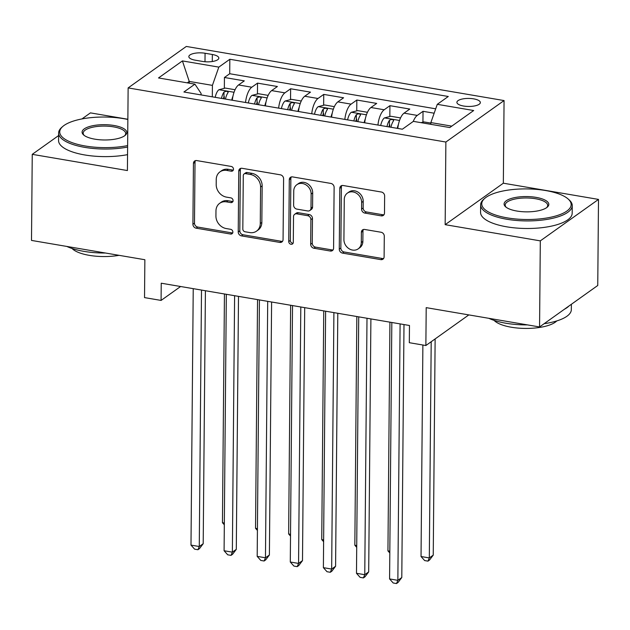 <?xml version="1.0" encoding="UTF-8"?>
<svg xmlns="http://www.w3.org/2000/svg" width="630" height="630" viewBox="0 0 630 630"><rect width="100%" height="100%" fill="white"/><g stroke="black" fill="none" stroke-linecap="round" stroke-linejoin="round"><path stroke-width="0.94" d="M233.494 169.21A2.52 2.142 -125.5 0 0 231.241 166.454L196.725 160.579A3.599 3.055 -125.5 0 0 194.607 161.028A3.599 3.055 -125.5 0 0 193.441 163.406L192.914 224.241A3.599 3.055 -125.5 0 0 196.135 228.17L230.651 234.053A2.52 2.142 -125.5 0 0 230.69 229.32L226.225 228.556A11.513 9.781 -125.5 0 1 215.925 215.972L215.972 210.9A11.513 9.781 -125.5 0 1 219.681 203.301A11.513 9.781 -125.5 0 1 226.461 201.86L230.927 202.616A2.52 2.142 -125.5 0 0 230.966 197.891L226.501 197.127A11.513 9.781 -125.5 0 1 216.2 184.543L216.24 179.471A11.513 9.781 -125.5 0 1 219.957 171.872A11.513 9.781 -125.5 0 1 226.737 170.423L231.202 171.187A2.52 2.142 -125.5 0 0 233.494 169.21M473.65 98.855A11.726 4.016 0.5 0 0 456.892 102.344A11.726 4.016 0.5 0 0 463.585 106.029A11.726 4.016 0.5 0 0 480.344 102.548A11.726 4.016 0.5 0 0 473.65 98.855M381.213 215.862A3.599 3.055 -125.5 0 0 383.331 215.413A3.599 3.055 -125.5 0 0 384.489 213.034L384.639 195.969A3.599 3.055 -125.5 0 0 381.418 192.032L343.082 185.504A3.599 3.055 -125.5 0 0 340.964 185.952A3.599 3.055 -125.5 0 0 339.806 188.331L339.271 249.165A3.599 3.055 -125.5 0 0 342.492 253.102L380.827 259.631A3.599 3.055 -125.5 0 0 382.945 259.174A3.599 3.055 -125.5 0 0 384.111 256.804L384.284 236.187A3.599 3.055 -125.5 0 0 381.071 232.25L364.66 229.462A3.599 3.055 -125.5 0 0 362.541 229.911A3.599 3.055 -125.5 0 0 361.384 232.281L361.297 242.511A9.623 8.174 -125.5 0 1 358.186 248.866A9.623 8.174 -125.5 0 1 348.894 248.622A9.623 8.174 -125.5 0 1 343.917 239.55L344.264 199.497A9.623 8.174 -125.5 0 1 347.366 193.142A9.623 8.174 -125.5 0 1 356.667 193.386A9.623 8.174 -125.5 0 1 361.644 202.458L361.589 209.136A3.599 3.055 -125.5 0 0 364.801 213.066L381.213 215.862L382.788 214.743A3.599 3.055 -125.5 0 0 384.009 214.704M58.614 135.56L32.248 154.342L31.5 240.424L144.861 259.725L144.53 297.604L161.083 300.423L161.233 283.209L409.469 325.489L409.319 342.704L425.872 345.523L468.83 314.905M540.312 240.873L598.5 199.411L503.338 183.204L445.158 224.666L540.312 240.873L539.563 326.954L426.203 307.645L425.872 345.523M445.158 224.666L445.875 142.034L128.134 87.916L186.315 46.447L504.063 100.564L445.875 142.034M32.248 154.342L127.41 170.549L128.134 87.916M283.602 178.755A3.599 3.055 -125.5 0 0 280.382 174.825L242.046 168.297A3.599 3.055 -125.5 0 0 239.928 168.745A3.599 3.055 -125.5 0 0 238.762 171.124L238.234 231.958A3.599 3.055 -125.5 0 0 241.455 235.888L279.791 242.416A3.599 3.055 -125.5 0 0 281.909 241.967A3.599 3.055 -125.5 0 0 283.067 239.589L283.602 178.755M292.564 176.904L330.9 183.432A3.599 3.055 -125.5 0 1 334.12 187.362L333.585 248.196A3.599 3.055 -125.5 0 1 332.427 250.575A3.599 3.055 -125.5 0 1 330.309 251.023L313.905 248.228A3.599 3.055 -125.5 0 1 310.684 244.298L310.897 219.626A3.599 3.055 -125.5 0 0 307.684 215.688L296.793 213.838A3.599 3.055 -125.5 0 0 294.683 214.287A3.599 3.055 -125.5 0 0 293.517 216.665L293.296 242.353A2.52 2.142 -125.5 0 1 288.745 241.573L289.288 179.723A3.599 3.055 -125.5 0 1 290.446 177.353A3.599 3.055 -125.5 0 1 292.564 176.904M598.5 199.411L597.752 285.484L539.563 326.954M127.859 119.251L90.436 112.88L81.931 118.936M434.157 113.211L423.029 111.313L422.935 122.165M413.241 121.456A14.655 5.875 -80.3 0 1 417.288 115.408L404.05 113.148L409.791 109.061L389.931 105.675L389.836 116.526M389.742 127.055L389.765 124.724M377.945 125.047A14.655 5.875 -80.3 0 1 384.19 109.77L370.952 107.51L376.693 103.422L356.832 100.036L356.738 110.888M356.643 121.417L356.667 119.086M344.846 119.409A14.655 5.875 -80.3 0 1 351.091 104.131L337.853 101.879L343.594 97.784L323.733 94.405L323.639 105.249M323.544 115.778L323.568 113.447M311.748 113.77A14.655 5.875 -80.3 0 1 317.993 98.493L304.755 96.24L310.495 92.145L290.635 88.767L290.54 99.611M290.446 110.148L290.469 107.809M278.649 108.132A14.655 5.875 -80.3 0 1 284.894 92.854L271.656 90.602L277.397 86.507L257.536 83.129L251.795 87.216A14.655 5.875 99.7 0 0 245.55 102.493M257.347 104.509L257.371 102.17M257.442 93.972L257.536 83.129M195.316 60.196L202.6 61.441A11.364 3.89 0.5 0 0 218.831 58.062A11.364 3.89 0.5 0 0 212.349 54.495L205.065 53.251A11.364 3.89 0.5 0 0 188.835 56.629A11.364 3.89 0.5 0 0 195.316 60.196M451.773 126.142L430.865 122.582L437.275 104.328L448.284 96.484L229.832 59.275L218.823 67.119L212.412 85.373L212.31 96.839M437.275 104.328L473.681 110.526L449.781 127.559L413.367 121.362L402.365 129.205L183.913 91.996L194.922 84.152L158.508 77.955L182.416 60.921L218.823 67.119M435.692 108.817L229.706 73.734L224.438 77.49L244.298 80.876L238.557 84.963A14.655 5.875 99.7 0 0 232.312 100.241M284.894 92.854L290.635 88.767M317.993 98.493L323.733 94.405M351.091 104.131L356.832 100.036M384.19 109.77L389.931 105.675M417.288 115.408L423.029 111.313M430.865 122.582L430.849 124.338M212.412 85.373L189.244 81.428L187.252 82.845M189.228 83.184L189.244 81.428L182.416 60.921M201.08 94.925L201.088 93.445L194.922 84.152M503.338 183.204L504.063 100.564M161.083 300.423L180.605 286.508M224.248 98.871L224.272 96.532M224.343 88.334L224.438 77.49M229.706 73.734L229.832 59.275M271.656 90.602A14.655 5.875 99.7 0 0 265.411 105.879M304.755 96.24A14.655 5.875 99.7 0 0 298.51 111.518M337.853 101.879A14.655 5.875 99.7 0 0 331.608 117.156M370.952 107.51A14.655 5.875 99.7 0 0 364.707 122.795M404.05 113.148A14.655 5.875 99.7 0 0 397.806 128.425M233.313 170.092A2.52 2.142 -125.5 0 1 232.777 170.069L228.304 169.305A11.513 9.781 -125.5 0 0 221.532 170.746L219.957 171.872M219.681 203.301L221.256 202.175A11.513 9.781 -125.5 0 1 228.029 200.734L232.501 201.498A2.52 2.142 -125.5 0 0 233.037 201.521M195.497 160.619A3.599 3.055 -125.5 0 0 195.016 162.28L194.489 223.114A3.599 3.055 -125.5 0 0 197.702 227.052L232.226 232.927A2.52 2.142 -125.5 0 0 232.761 232.95M240.817 168.336A3.599 3.055 -125.5 0 0 240.337 170.005L239.809 230.84A3.599 3.055 -125.5 0 0 243.03 234.769L281.366 241.298A3.599 3.055 -125.5 0 0 282.586 241.258M245.574 173.636A2.52 2.142 -125.5 0 0 243.282 175.612L242.818 229.013A2.52 2.142 -125.5 0 0 245.07 231.769L249.779 232.572A11.513 9.781 -125.5 0 0 256.552 231.131A11.513 9.781 -125.5 0 0 260.269 223.524L260.592 187.023A11.513 9.781 -125.5 0 0 250.291 174.439L245.574 173.636L247.149 172.518A2.52 2.142 -125.5 0 0 245.668 172.833L244.093 173.951M256.552 231.131L258.127 230.005A11.513 9.781 -125.5 0 0 261.844 222.406L260.269 223.524M247.149 172.518L251.858 173.321A11.513 9.781 -125.5 0 1 262.159 185.905L261.844 222.406M294.683 214.287L296.25 213.168A3.599 3.055 -125.5 0 1 298.368 212.72L309.251 214.57A3.599 3.055 -125.5 0 1 312.472 218.508L312.26 243.172A3.599 3.055 -125.5 0 0 315.473 247.11L331.884 249.905A3.599 3.055 -125.5 0 0 333.105 249.866M291.343 176.943A3.599 3.055 -125.5 0 0 290.855 178.605L290.32 240.455A2.52 2.142 -125.5 0 0 293.107 243.235M311.125 194.024A9.623 8.174 -125.5 0 0 306.141 184.952A9.623 8.174 -125.5 0 0 296.848 184.708A9.623 8.174 -125.5 0 0 293.745 191.063L293.619 205.175A3.599 3.055 -125.5 0 0 296.84 209.105L307.724 210.963A3.599 3.055 -125.5 0 0 309.842 210.507A3.599 3.055 -125.5 0 0 311 208.136L311.125 194.024L312.693 192.906A9.623 8.174 -125.5 0 0 307.716 183.834A9.623 8.174 -125.5 0 0 298.423 183.59L296.848 184.708M309.842 210.507L311.409 209.388A3.599 3.055 -125.5 0 0 312.575 207.01L311 208.136M312.693 192.906L312.575 207.01M347.366 193.142L348.941 192.024A9.623 8.174 -125.5 0 1 358.234 192.268A9.623 8.174 -125.5 0 1 363.219 201.34L363.156 208.01A3.599 3.055 -125.5 0 0 366.377 211.948L382.788 214.743M358.186 248.866L359.761 247.74A9.623 8.174 -125.5 0 0 362.864 241.384L361.297 242.511M363.439 229.501A3.599 3.055 -125.5 0 0 362.959 231.163L362.864 241.384M341.862 185.543A3.599 3.055 -125.5 0 0 341.381 187.212L340.846 248.047A3.599 3.055 -125.5 0 0 344.067 251.976L382.402 258.505A3.599 3.055 -125.5 0 0 383.623 258.465M235.061 89.736L225.335 88.082L218.878 89.759A9.71 3.89 99.7 0 0 215.2 97.327M232.935 96.264A9.71 3.89 99.7 0 0 231.745 100.146M225.461 99.075A9.71 3.89 -80.3 0 1 227.958 92.775C227.847 91.122 226.524 90.893 223.981 92.098A9.71 3.89 99.7 0 0 221.484 98.398M227.958 92.775L228.17 92.224M223.382 98.721A4.946 1.984 -80.3 0 1 223.941 97.051L223.981 92.098M224.445 293.974L222.445 522.695L224.335 523.01M224.319 524.79L222.445 522.695M201.505 290.068L199.269 546.517L190.992 545.108L193.229 288.658M205.411 290.729L203.199 543.714L199.269 546.517L197.93 549.73L194.615 549.163L190.992 545.108M203.199 543.714L199.497 548.604L197.93 549.73M127.859 119.472A44.706 15.301 0.5 0 0 123.63 118.66A44.706 15.301 0.5 0 0 62.858 126.394A44.706 15.301 0.5 0 0 85.263 146.002A44.706 15.301 0.5 0 0 127.63 145.593M127.614 147.066A45.809 15.679 -179.5 0 1 84.782 147.373A45.809 15.679 -179.5 0 1 58.629 132.962A45.809 15.679 -179.5 0 1 61.827 127.284L62.858 126.394M114.038 125.496A22.357 7.647 -179.5 0 1 125.244 135.3A22.357 7.647 -179.5 0 1 94.854 139.167A22.357 7.647 -179.5 0 1 83.609 134.938A22.357 7.647 -179.5 0 1 89.232 126.606A22.357 7.647 -179.5 0 1 114.038 125.496M124.677 135.741A21.255 7.276 0.5 0 0 125.693 133.552A21.255 7.276 0.5 0 0 113.557 126.866A21.255 7.276 0.5 0 0 83.184 133.174A21.255 7.276 0.5 0 0 84.16 135.387M105.493 253.024A45.809 15.679 -179.5 0 1 83.877 251.354A45.809 15.679 -179.5 0 1 66.811 246.432M119.054 255.331A32.98 11.285 -179.5 0 1 89.31 255.355A32.98 11.285 -179.5 0 1 72.088 248.504M127.551 154.641A45.809 15.679 -179.5 0 1 84.711 154.948A45.809 15.679 -179.5 0 1 58.566 140.537L58.629 132.962M545.643 190.536A44.706 15.301 0.5 0 0 484.864 198.269A44.706 15.301 0.5 0 0 507.268 217.878A44.706 15.301 0.5 0 0 556.881 215.649A44.706 15.301 0.5 0 0 568.134 198.993A44.706 15.301 0.5 0 0 545.643 190.536M568.134 198.993L569.158 199.899A45.809 15.679 -179.5 0 1 572.253 205.64A45.809 15.679 -179.5 0 1 506.788 219.248A45.809 15.679 -179.5 0 1 480.643 204.837A45.809 15.679 -179.5 0 1 483.832 199.159L484.864 198.269M536.043 197.371A22.357 7.647 -179.5 0 1 547.249 207.175A22.357 7.647 -179.5 0 1 516.86 211.042A22.357 7.647 -179.5 0 1 505.614 206.813A22.357 7.647 -179.5 0 1 511.245 198.481A22.357 7.647 -179.5 0 1 536.043 197.371M546.683 207.616A21.255 7.276 0.5 0 0 547.698 205.427A21.255 7.276 0.5 0 0 535.563 198.741A21.255 7.276 0.5 0 0 505.189 205.057A21.255 7.276 0.5 0 0 506.166 207.262M527.507 324.899A45.809 15.679 -179.5 0 1 505.882 323.229A45.809 15.679 -179.5 0 1 488.817 318.308M556.778 320.93A32.98 11.285 -179.5 0 1 511.316 327.23A32.98 11.285 -179.5 0 1 494.093 320.379M572.253 205.64L572.182 213.216A45.809 15.679 -179.5 0 1 506.725 226.824A45.809 15.679 -179.5 0 1 480.572 212.412L480.643 204.837M569 305.975A45.809 15.679 -179.5 0 1 564.409 309.251M571.386 304.274L571.339 309.621A45.809 15.679 -179.5 0 1 544.139 323.694M268.159 95.374L258.434 93.72L251.976 95.398A9.71 3.89 99.7 0 0 248.299 102.966M266.033 101.895A9.71 3.89 99.7 0 0 264.844 105.785M258.56 104.714A9.71 3.89 -80.3 0 1 261.056 98.406C260.946 96.76 259.623 96.532 257.079 97.729A9.71 3.89 99.7 0 0 254.583 104.037M261.056 98.406L261.269 97.855M256.481 104.36A4.946 1.984 -80.3 0 1 257.04 102.69L257.079 97.729M257.544 299.612L255.544 528.326L257.434 528.649M257.418 530.428L255.544 528.326M301.258 101.013L291.532 99.351L285.075 101.036A9.71 3.89 99.7 0 0 281.397 108.604M299.132 107.533A9.71 3.89 99.7 0 0 297.943 111.423M291.659 110.352A9.71 3.89 -80.3 0 1 294.155 104.044C294.045 102.391 292.722 102.17 290.178 103.367A9.71 3.89 99.7 0 0 287.682 109.675M294.155 104.044L294.368 103.493M289.579 109.998A4.946 1.984 -80.3 0 1 290.139 108.321L290.178 103.367M290.643 305.251L288.642 533.964L290.532 534.287M290.517 536.067L288.642 533.964M334.357 106.651L324.631 104.989L318.174 106.675A9.71 3.89 99.7 0 0 314.496 114.243M332.231 113.172A9.71 3.89 99.7 0 0 331.041 117.062M324.757 115.991A9.71 3.89 -80.3 0 1 327.253 109.683C327.143 108.029 325.82 107.809 323.277 109.006A9.71 3.89 99.7 0 0 320.78 115.314M327.253 109.683L327.466 109.132M322.678 115.636A4.946 1.984 -80.3 0 1 323.237 113.959L323.277 109.006M323.741 310.881L321.741 539.603L323.631 539.926M323.615 541.706L321.741 539.603M367.455 112.29L357.73 110.628L351.272 112.305A9.71 3.89 99.7 0 0 347.595 119.873M365.329 118.81A9.71 3.89 99.7 0 0 364.14 122.693M357.856 121.621A9.71 3.89 -80.3 0 1 360.344 115.322C360.242 113.668 358.919 113.439 356.375 114.644A9.71 3.89 99.7 0 0 353.879 120.944M360.344 115.322L360.565 114.77M355.777 121.275A4.946 1.984 -80.3 0 1 356.336 119.598L356.375 114.644M356.832 316.52L354.84 545.241L356.73 545.564M356.714 547.336L354.84 545.241M234.604 295.706L232.368 552.156L224.091 550.746L226.327 294.297M238.502 296.368L236.297 549.352L232.368 552.156L231.021 555.369L227.714 554.802L224.091 550.746M236.297 549.352L232.596 554.242L231.021 555.369M267.703 301.345L265.466 557.786L257.19 556.377L259.426 299.935M271.601 302.006L269.396 554.991L265.466 557.786L264.12 560.999L260.812 560.44L257.19 556.377M269.396 554.991L265.695 559.881L264.12 560.999M300.801 306.975L298.565 563.425L290.288 562.015L292.525 305.566M304.7 307.645L302.495 560.629L298.565 563.425L297.218 566.638L293.911 566.079L290.288 562.015M302.495 560.629L298.793 565.519L297.218 566.638M333.9 312.614L331.663 569.063L323.387 567.654L325.623 311.204M337.798 313.283L335.593 566.26L331.663 569.063L330.317 572.276L327.009 571.717L323.387 567.654M335.593 566.26L331.892 571.158L330.317 572.276M400.554 117.92L390.82 116.266L384.371 117.944A9.71 3.89 99.7 0 0 380.693 125.512M398.428 124.449A9.71 3.89 99.7 0 0 397.239 128.331M390.954 127.26A9.71 3.89 -80.3 0 1 393.443 120.96C393.341 119.306 392.017 119.078 389.474 120.283A9.71 3.89 99.7 0 0 386.977 126.583M393.443 120.96L393.663 120.409M388.875 126.906A4.946 1.984 -80.3 0 1 389.434 125.236L389.474 120.283M389.931 322.158L387.938 550.88L389.828 551.203M389.812 552.975L387.938 550.88M366.999 318.252L364.762 574.702L356.486 573.292L358.722 316.843M370.897 318.914L368.692 571.898L364.762 574.702L363.416 577.915L360.108 577.348L356.486 573.292M368.692 571.898L364.99 576.797L363.416 577.915M430.857 123.086L423.919 121.905L421.005 122.661M422.88 345.012L421.037 556.518L429.313 557.928L433.243 555.124L435.133 338.924M433.243 555.124L429.542 560.015L427.967 561.141L429.313 557.928L431.196 341.72M427.967 561.141L424.659 560.574L421.037 556.518M400.097 323.891L397.861 580.34L389.584 578.931L391.821 322.481M403.995 324.552L401.79 577.537L397.861 580.34L396.514 583.553L393.207 582.986L389.584 578.931M401.79 577.537L398.089 582.435L396.514 583.553M251.795 87.216L238.557 84.963M204.994 61.74L205.065 53.251M212.286 61.527L212.349 54.495M228.304 169.305L226.737 170.423M232.501 201.498L230.927 202.616M228.029 200.734L226.461 201.86M232.226 232.927L230.651 234.053M197.702 227.052L196.135 228.17M194.489 223.114L192.914 224.241M195.016 162.28L193.441 163.406M232.777 170.069L231.202 171.187M281.366 241.298L279.791 242.416M243.03 234.769L241.455 235.888M239.809 230.84L238.234 231.958M240.337 170.005L238.762 171.124M262.159 185.905L260.592 187.023M251.858 173.321L250.291 174.439M331.884 249.905L330.309 251.023M315.473 247.11L313.905 248.228M312.26 243.172L310.684 244.298M312.472 218.508L310.897 219.626M309.251 214.57L307.684 215.688M298.368 212.72L296.793 213.838M290.32 240.455L288.745 241.573M290.855 178.605L289.288 179.723M366.377 211.948L364.801 213.066M363.156 208.01L361.589 209.136M363.219 201.34L361.644 202.458M362.959 231.163L361.384 232.281M382.402 258.505L380.827 259.631M344.067 251.976L342.492 253.102M340.846 248.047L339.271 249.165M341.381 187.212L339.806 188.331M234.037 92.271L219.035 89.712M267.136 97.91L252.134 95.35M300.234 103.548L285.232 100.989M333.333 109.179L318.331 106.627M366.432 114.818L351.43 112.266M399.53 120.456L384.528 117.904"/></g></svg>
